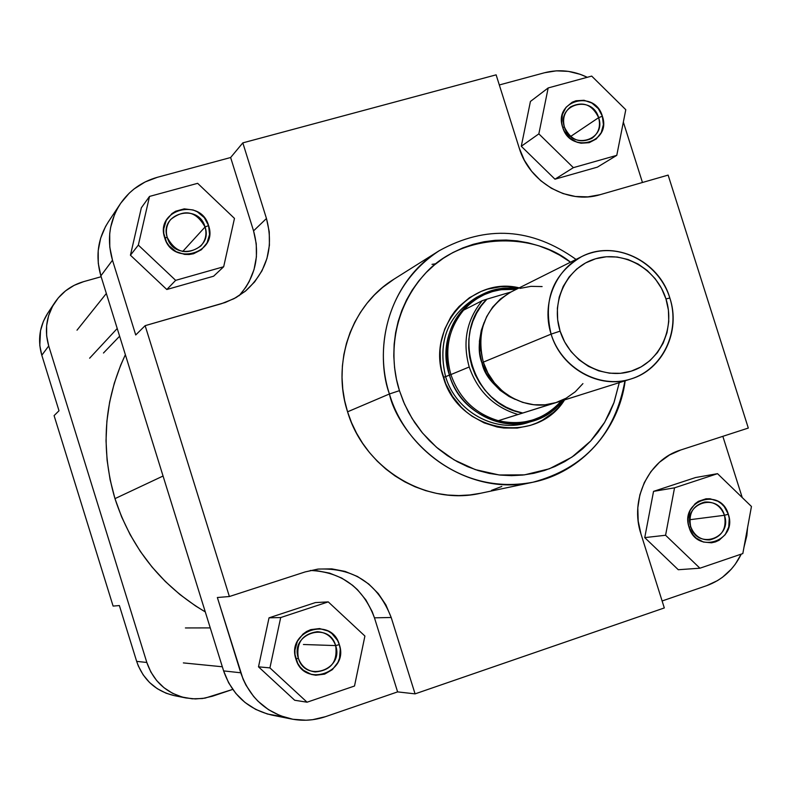 <?xml version="1.0" encoding="UTF-8"?>
<svg xmlns="http://www.w3.org/2000/svg" width="791" height="791" viewBox="0 0 791 791"><rect width="100%" height="100%" fill="white"/><g stroke="black" fill="none" stroke-linecap="round" stroke-linejoin="round"><path stroke-width="1.19" d="M47.747 313.206L43.406 321.294L40.509 330.717L39.807 345.509L41.804 355.248L58.999 410.766L54.095 415.611L113.103 606.084L119.372 605.56L136.655 661.365L138.376 666.081L143.151 674.852L149.539 682.495L157.29 688.694L166.11 693.223L174.534 695.685C155.728 691.225 143.112 679.785 136.655 661.365L146.829 662.482L48.716 345.954L46.649 335.888L46.62 325.655L48.617 315.658L52.562 306.285L58.297 297.9L65.584 290.831L74.146 285.343L83.658 281.636L101.139 276.731L83.658 281.636C71.516 285.185 61.906 292.156 54.826 302.538C46.313 315.975 44.276 330.45 48.716 345.954L41.804 355.248L58.999 410.766L54.095 415.611L113.103 606.084L119.372 605.56L136.655 661.365L146.829 662.482L48.716 345.954L41.804 355.248C37.513 340.249 39.491 326.248 47.727 313.226L54.688 302.735M232.732 689.406L212.403 696.238L202.417 698.532L192.193 698.809L182.118 697.049L172.596 693.312L163.994 687.735L156.648 680.547L150.854 672.024L146.829 662.482C153.503 681.526 166.535 693.351 185.925 697.959L195.436 698.937L204.978 698.146L232.732 689.406M163.065 476.024L114.972 498.637C131.118 547.975 161.226 585.736 205.294 611.918L195.604 605.965L179.903 594.516L165.368 581.533L152.149 567.147L140.383 551.505L130.199 534.756L121.695 517.067L114.972 498.637L110.087 479.643L107.101 460.283L106.024 440.765L106.884 421.277L109.642 402.036L114.29 383.22L120.746 365.017L125.364 354.704C103.848 400.859 100.388 448.833 114.972 498.637L163.065 476.024M478.684 296.299C448.279 313.829 437.255 340.614 445.6 376.674L443.356 377.258C426.141 328.334 471.347 276.039 519.242 287.855L507.239 286.53L500.555 286.738L487.464 289.18L481.175 291.404L469.439 297.723L459.185 306.364L454.736 311.456L450.811 316.993L444.671 329.204L440.992 342.533L440.132 349.454L440.419 363.474L441.556 370.425L445.788 383.892L452.462 396.331L461.311 407.236L466.453 411.982L471.99 416.195L484.082 422.869L497.104 426.982L503.798 428.03L517.245 428.079L530.326 425.4L536.575 423.066L542.547 420.11L553.433 412.427L558.248 407.78L564.547 399.949C535.952 446.075 458.315 432.281 443.356 377.258L445.6 376.674C437.334 341.702 447.686 315.243 476.666 297.297L480.661 295.221C492.2 289.358 504.45 287.202 517.393 288.784C472.87 281.28 433.715 330.173 449.426 375.082C441.101 339.893 451.513 313.276 480.661 295.221M335.651 645.594C328.947 620.747 289.773 633.72 298.316 658.112L295.953 659.16C286.035 630.803 331.548 615.774 339.319 644.616L335.651 645.594L303.428 644.497L335.651 645.594C337.826 661.741 330.994 670.521 315.144 671.935C306.849 670.778 301.233 666.17 298.316 658.112C296.042 642.816 302.34 634.006 317.231 631.702C326.278 632.276 332.418 636.913 335.651 645.594L339.319 644.616L340.259 649.085L339.537 658.171L337.895 662.443L332.388 669.631L324.636 674.13L315.807 675.237L311.407 674.446L303.487 670.323L300.264 667.139L297.723 663.372L295.013 654.661L294.944 650.064L297.416 641.254L302.973 634.075L306.661 631.455L310.754 629.626L319.584 628.558L328.107 631.04L331.834 633.502L337.559 640.433L339.319 644.616C349.325 672.736 303.902 688.18 295.953 659.16L298.316 658.112C305.148 683.088 344.263 669.809 335.651 645.594M724.447 515.287C717.931 491.705 682.504 503.432 690.691 526.598L689.099 527.37C679.607 500.446 720.759 486.851 728.313 514.229L724.447 515.287L689.752 519.727L724.447 515.287C726.899 528.606 721.985 536.812 709.735 539.907C700.589 540.164 694.241 535.725 690.691 526.598C688.239 513.646 692.906 505.469 704.692 502.067C714.144 501.464 720.73 505.864 724.447 515.287L728.313 514.229L729.243 518.471L728.729 527.043L725.189 534.686L719.138 540.223L715.44 541.914L711.485 542.804L703.417 542.043L696.139 538.028L693.163 534.973L689.099 527.37L688.18 523.118L688.041 518.767L690.138 510.472L695.071 503.768L698.374 501.336L706.037 498.795L710.091 498.775L717.882 501.237L721.323 503.62L724.279 506.665L728.313 514.229C737.874 540.945 696.812 554.916 689.099 527.37L690.691 526.598C697.316 550.299 732.684 538.295 724.447 515.287M205.057 226.987C198.432 202.407 158.783 213.263 167.267 237.488L164.686 237.784C154.828 209.635 200.894 197.058 208.577 225.593L205.057 226.987L182.681 251.508L205.057 226.987C207.044 234.185 205.62 240.533 200.795 246.011C186.824 255.711 175.651 252.873 167.267 237.488C165.408 230.863 166.515 224.881 170.599 219.552C184.6 208.597 196.089 211.068 205.057 226.987L208.577 225.593L209.546 234.482L207.034 242.946L201.428 249.709L193.568 253.743L189.158 254.514L184.639 254.415L176.007 251.627L168.997 245.783L166.446 241.987L163.767 233.355L163.727 228.856L166.268 220.363L171.924 213.61L175.661 211.227L184.234 208.864L193.152 209.981L197.325 211.81L204.296 217.634L208.577 225.593C218.524 253.525 172.547 266.508 164.686 237.784L167.267 237.488C174.03 262.197 213.61 251.044 205.057 226.987M598.639 117.651C592.192 94.307 556.32 104.125 564.448 127.153L562.658 127.252C553.225 100.497 594.891 89.126 602.366 116.228L598.639 117.651L570.627 136.477L598.639 117.651C600.883 126.402 598.609 133.313 591.826 138.385C579.724 143.735 570.598 139.997 564.448 127.153C562.263 118.709 564.339 111.927 570.687 106.815C582.937 100.912 592.251 104.531 598.639 117.651L602.366 116.228L603.395 124.642L601.249 132.621L596.276 138.959L589.186 142.687L581.088 143.22L577.034 142.242L569.708 137.99L564.339 131.247L562.658 127.252L561.748 123.04L562.332 114.646L566 107.349L572.19 102.237L575.937 100.773L584.035 100.279L591.895 103.048L598.332 108.644L602.366 116.228C611.868 142.776 570.291 154.512 562.658 127.252L564.448 127.153C571.013 150.616 606.816 140.521 598.639 117.651M619.284 382.646L614.093 402.312L604.7 422.246L590.61 441.071L571.893 457.139L549.35 468.796L524.482 474.867L499.17 474.976L475.262 469.607L454.133 459.907L436.533 447.301L422.602 433.132L412.111 418.508L404.567 404.201L399.455 390.665L389.419 393.977C396.874 429.859 450.712 497.588 532.887 482.243C474.145 495.927 407.553 455.606 389.419 393.977L347.565 411.814C364.285 468.756 426.033 505.963 480.72 493.238L469.903 494.948L458.81 495.562L447.666 495.047L436.583 493.396L425.667 490.628L415.018 486.762L404.755 481.838L394.986 475.895L385.79 468.994L377.267 461.193L369.516 452.59L362.604 443.247L356.603 433.27L351.57 422.76L347.565 411.814L389.419 393.977C371.849 340.229 393.789 278.343 439.163 250.747C378.078 291.088 377.455 362.149 389.419 393.977L399.455 390.665L396.459 379.265L394.571 367.647L393.789 355.93L394.145 344.253L395.609 332.704L398.18 321.423L401.818 310.497L406.485 300.056L412.141 290.188L418.726 280.993L426.161 272.559L434.388 264.965L443.306 258.281L452.828 252.576L462.873 247.89L473.325 244.271L484.102 241.739L495.077 240.326L506.161 240.039L517.235 240.879L528.21 242.817L538.978 245.853L549.429 249.946L559.474 255.048L570.519 262.187C533.965 232.159 462.152 232.07 424.955 273.824C388.401 314.709 390.546 363.652 399.455 390.665L403.509 401.749L408.601 412.398L414.662 422.513L421.652 431.975L429.473 440.696L438.066 448.606L447.34 455.606L457.198 461.637L467.54 466.65L478.258 470.586L489.253 473.413L500.416 475.104L511.629 475.658L522.792 475.055L533.787 473.325L544.515 470.477L554.867 466.552L564.754 461.578L574.078 455.616L582.749 448.734L590.689 440.992L597.828 432.459L604.097 423.234L609.446 413.406L613.826 403.054L619.284 382.646M624.93 380.866C615.091 434.556 584.411 468.341 532.887 482.243C581.128 472.524 618.878 429.997 625.187 380.787M544.524 72.752L556.33 70.844L568.383 71.378L580.248 74.324L587.278 77.3C573.267 70.567 559.019 69.054 544.524 72.752L499.319 84.963L544.524 72.752M623.348 122.111L642.46 182.484L623.348 122.111M554.975 179.191L597.413 167.128L554.975 179.191L521.279 146.276L554.975 179.191L573.366 167.652L616.782 155.343L625.79 109.712L591.698 76.094L548.173 87.939L538.849 133.867L573.366 167.652L554.975 179.191M530.425 101.456L521.279 146.276L538.849 133.867L573.366 167.652L616.782 155.343L597.413 167.128L616.782 155.343L625.79 109.712L591.698 76.094L548.173 87.939L530.425 101.456L548.173 87.939L538.849 133.867L521.279 146.276L530.425 101.456M108.486 221.658L105.519 226.552L100.655 238.16L98.213 250.569L98.272 263.294L100.862 275.841L112.49 260.219L135.726 334.969L112.49 260.219L109.781 247.118L109.702 233.839L110.651 227.294L114.477 214.707L117.315 208.794L120.736 203.208L129.16 193.231L134.094 188.94L145.129 181.96L157.379 177.293L230.636 157.518L253.555 230.873L256.254 243.747L256.413 256.828L254.02 269.612L249.165 281.636L245.872 287.202L239.139 295.705C255.523 276.949 260.318 255.335 253.555 230.873L230.636 157.518L242.817 142.874L496.125 74.838L519.212 148.016L524.324 160.197L531.601 171.232L540.737 180.714L551.367 188.258L563.083 193.587L575.423 196.484L587.901 196.86L600.033 194.705L668.128 175.098L748.306 428.06L680.744 449.99L669.483 455.013L659.397 462.31L650.894 471.634L644.289 482.619L639.87 494.84L637.803 507.832L638.189 521.081L640.997 534.063L664.311 607.943L415.077 693.865L391.199 617.494L385.889 604.878L378.296 593.566L368.705 583.985L357.483 576.501L345.034 571.399L331.834 568.877L318.377 569.055L305.178 571.913L229.38 596.523L145.139 325.665L221.52 303.675L234.007 298.682L245.19 291.335L254.623 281.922L261.979 270.809L266.962 258.43L269.415 245.259L269.247 231.773L266.458 218.504L242.817 142.874L496.125 74.838L519.212 148.016C529.347 182.523 568.146 204.721 600.033 194.705L668.128 175.098L748.306 428.06L680.744 449.99C648.64 459.571 629.418 499.704 640.997 534.063L664.311 607.943L415.077 693.865L397.606 691.888L325.477 716.676L312.633 719.691L306.058 720.225L292.917 719.276L280.212 715.697L268.436 709.626L258.064 701.271L253.535 696.347L246.001 685.224L243.074 679.143L217.357 597.512L240.761 672.785L223.616 670.906L228.639 682.821L235.856 693.47L244.983 702.438L255.651 709.379L267.447 714.026L279.915 716.201M166.802 289.506L213.61 276.207L166.802 289.506L130.436 255.216L166.802 289.506L175.661 280.35L223.675 266.745L234.472 218.405L197.641 183.324L149.519 196.425L138.336 245.101L175.661 280.35L166.802 289.506M141.352 207.776L130.436 255.216L138.336 245.101L175.661 280.35L223.675 266.745L213.61 276.207L223.675 266.745L234.472 218.405L197.641 183.324L149.519 196.425L141.352 207.776L149.519 196.425L138.336 245.101L130.436 255.216L141.352 207.776M316.835 570.697L329.649 573.139L341.742 578.083L352.638 585.34L357.512 589.75L365.887 599.924L372.175 611.581L374.459 617.83L397.606 691.888L415.077 693.865L391.199 617.494L374.459 617.83C363.217 587.782 341.86 571.992 310.379 570.449M315.401 602.584L269.029 617.83L258.499 666.843L294.697 700.262L258.499 666.843L269.919 667.881L307.066 702.2L354.506 686.024L364.908 636.043L328.245 601.882L280.696 617.544L269.919 667.881L307.066 702.2L294.697 700.262L307.066 702.2L354.506 686.024L364.908 636.043L328.245 601.882L315.401 602.584L328.245 601.882L280.696 617.544L269.029 617.83L315.401 602.584M747.574 527.597L746.842 535.645L743.926 547.501L747.574 527.597M741.236 554.125L735.244 564.26L731.408 569.045L722.49 577.262L717.477 580.624L706.61 585.686L662.107 600.972L706.61 585.686C722.153 580.03 733.692 569.51 741.236 554.125M722.845 436.325L742.235 497.559L722.845 436.325M695.576 477.537L653.544 491.369L644.744 537.613L678.283 569.728L644.744 537.613L665.577 535.26L699.936 568.205L742.818 553.581L751.45 506.477L717.526 473.671L674.535 487.829L665.577 535.26L699.936 568.205L678.283 569.728L699.936 568.205L742.818 553.581L751.45 506.477L717.526 473.671L695.576 477.537L717.526 473.671L674.535 487.829L653.544 491.369L695.576 477.537M120.232 203.959L108.318 221.915C97.797 238.536 95.316 256.511 100.862 275.841L223.616 670.906L100.862 275.841L112.49 260.219C106.696 240.029 109.277 221.272 120.232 203.959C129.348 190.601 141.737 181.712 157.379 177.293L230.636 157.518L242.817 142.874L266.458 218.504L253.555 230.873L266.458 218.504C274.062 247.158 267.131 271.303 245.675 290.93L236.015 297.594L225.277 302.478L145.139 325.665L229.38 596.523L217.357 597.512L229.38 596.523L305.178 571.913L317.685 569.134C353.458 567.374 377.969 583.491 391.199 617.494L374.459 617.83L397.606 691.888L325.477 716.676C314.304 720.453 302.943 721.224 291.395 718.989C266.369 713.037 249.491 697.642 240.761 672.785L223.616 670.906C231.981 694.696 248.156 709.448 272.163 715.153L291.395 718.989M576.046 259.418C531.75 227.759 486.129 224.862 439.163 250.747L394.047 279.134C351.807 304.842 331.34 362.149 347.565 411.814L344.619 400.543L342.77 389.063L342.028 377.485L342.394 365.936L343.877 354.526L346.458 343.353L350.097 332.556L354.764 322.214L360.409 312.445L366.965 303.339L374.38 294.984L382.567 287.459L394.136 279.075M527.439 422.71C494.859 433.28 455.784 411.518 445.6 376.674C455.992 412.368 496.669 434.101 529.584 422.028M435.91 263.729L432.015 264.362M491.498 490.371L501.801 486.465M135.726 334.969L145.139 325.665L135.726 334.969M653.544 491.369L674.535 487.829L665.577 535.26L644.744 537.613L653.544 491.369M269.029 617.83L280.696 617.544L269.919 667.881L258.499 666.843L269.029 617.83M551.1 334.128L560.117 331.132C550.338 300.867 567.216 266.883 595.663 258.746C623.97 250.164 656.738 269.049 665.973 298.939L669.848 298.009C659.496 264.52 622.794 243.341 591.035 252.932C559.118 262.029 540.134 300.145 551.1 334.128C542.942 299.651 553.067 273.844 581.454 256.709C614.152 239.258 659.002 260.496 669.848 298.009C681.051 331.142 662.789 369.654 630.951 378.968C599.509 389.716 561.145 368.388 551.1 334.128L483.301 362.14L551.1 334.128C561.59 368.24 599.242 389.231 630.852 378.998C662.631 369.268 680.655 331.35 669.848 298.009L665.973 298.939L661.523 288.359L655.235 278.788L647.345 270.581L638.149 264.065L627.985 259.488L617.247 257.026L606.331 256.768L595.663 258.746L585.647 262.899L576.669 269.059L569.095 277.008L563.202 286.431L559.247 296.981L557.368 308.243L557.665 319.782L560.117 331.132L564.626 341.86L571.023 351.55L579.061 359.806L588.405 366.322L598.708 370.841L609.545 373.194L620.51 373.303L631.178 371.167L641.125 366.876L649.984 360.597L657.43 352.588L663.165 343.165L666.991 332.675L668.761 321.522L668.415 310.131L665.973 298.939C675.623 328.7 659.506 362.525 631.178 371.167C602.989 380.253 569.461 361.527 560.117 331.132L551.1 334.128M484.122 322.461C478.387 339.042 477.675 352.559 481.986 363.02L486.287 373.233L492.407 382.449L500.09 390.299L509.058 396.479L515.307 399.455C495.769 388.757 484.665 376.615 481.986 363.02L483.439 362.555L481.986 363.02L479.672 352.193L479.435 341.198L481.274 330.45L484.132 322.451M445.6 376.674L450.9 374.578C444.166 350.354 448.398 328.878 463.585 310.171C477.813 294.667 495.354 287.736 516.216 289.368L500.871 289.704L492.427 291.563L484.329 294.608L476.726 298.771L469.775 303.991L463.585 310.171C448.398 328.878 444.166 350.354 450.9 374.578C459.235 398.328 475.045 413.693 498.34 420.693L517.996 414.494C494.059 407.276 477.794 391.436 469.211 366.984L450.9 374.578L469.211 366.984C462.27 342.028 466.601 319.94 482.194 300.689L463.585 310.171L482.194 300.689C466.601 319.94 462.27 342.028 469.211 366.984C477.794 391.436 494.059 407.276 517.996 414.494L561.303 400.968C544.307 419.635 523.316 426.211 498.34 420.693C475.045 413.693 459.235 398.328 450.9 374.578L449.426 375.082C463.249 425.607 533.253 440.765 562.559 400.572C554.362 410.677 544.089 417.618 531.75 421.425C498.992 432.054 459.67 410.143 449.426 375.082L445.6 376.674M581.454 256.709L511.233 291.869C485.269 307.511 475.964 330.935 483.301 362.14C492.368 393.147 527.29 412.388 556.043 402.57L630.951 378.968M582.918 383.615L575.265 391.782L566.168 398.189L555.954 402.599L545.029 404.814L533.796 404.745L522.693 402.392L512.163 397.833L502.611 391.238L494.415 382.864L487.889 373.045L483.301 362.14L480.839 350.601L480.572 338.874L482.54 327.415L486.633 316.677L492.694 307.066L500.495 298.958L509.711 292.66M519.984 288.408L530.919 286.352L542.102 286.569M579.338 395.282L522.752 413.011C473.008 405.16 450.435 333.219 486.92 299.156L510.927 292.017L486.92 299.156L481.244 305.84L476.528 313.315L472.84 321.433L470.279 330.035L468.885 338.983L468.677 348.089L469.676 357.186L471.851 366.104L475.173 374.687L479.573 382.755L484.972 390.161L491.26 396.766L498.32 402.451L506.022 407.098L514.219 410.648L522.752 413.011L579.408 395.213M486.92 299.156L482.194 300.689L486.92 299.156M561.303 400.968L498.34 420.693L506.991 422.345L515.732 422.78L524.403 421.979L532.837 419.972L540.886 416.798L548.4 412.516L555.252 407.207L561.303 400.968M117.226 328.502L89.63 358.204L117.226 328.502M185.697 697.909L174.495 695.675M532.887 482.243L480.72 493.238M222.34 666.773L183.364 662.907M210.258 627.896L185.41 627.945M119.619 336.215L103.463 353.023M106.34 293.481L77.004 330.193"/></g></svg>

